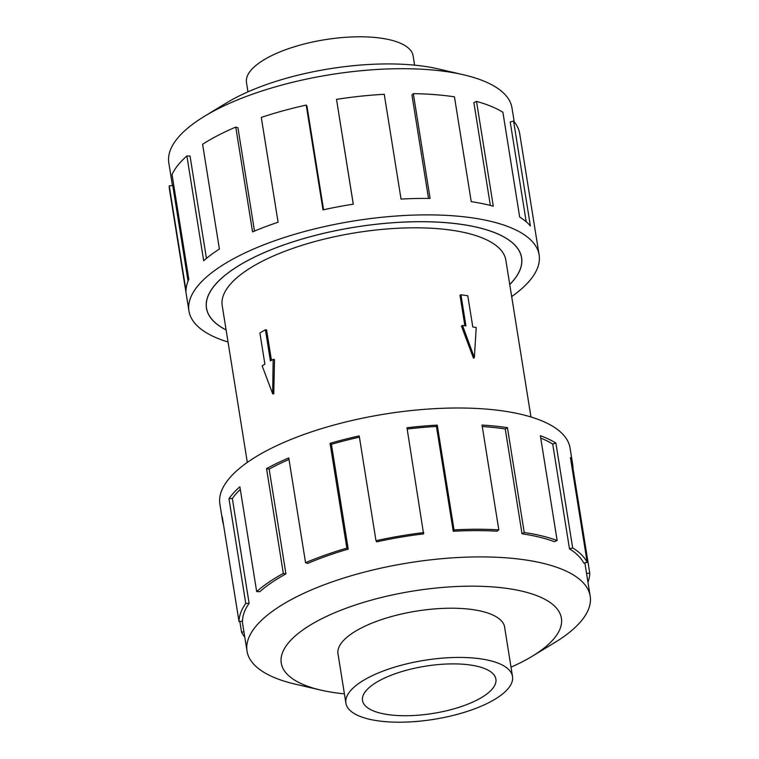 <?xml version="1.0" encoding="UTF-8"?>
<svg xmlns="http://www.w3.org/2000/svg" width="759" height="759" viewBox="0 0 759 759"><rect width="100%" height="100%" fill="white"/><g stroke="black" fill="none" stroke-linecap="round" stroke-linejoin="round"><path stroke-width="1.14" d="M509.744 284.502A159.513 56.508 170.9 0 0 521.547 257.709A159.513 56.508 170.9 0 0 462.848 224.607A159.513 56.508 170.9 0 0 291.836 242.225A159.513 56.508 170.9 0 0 206.524 308.173A159.513 56.508 170.9 0 0 226.106 329.928M530.958 416.976L505.855 260.223A143.631 50.872 170.9 0 0 453 230.413A143.631 50.872 170.9 0 0 299.027 246.277A143.631 50.872 170.9 0 0 222.216 305.659L247.32 462.402M473.464 358.163L461.444 326.038L462.506 325.412L474.356 357.641L473.464 358.163M464.887 325.772L460.001 295.298L460.931 294.748L465.931 325.934L462.506 325.412M274.492 359.519L273.762 393.93L272.652 393.76L273.164 359.32L274.492 359.519M273.164 359.32L270.413 360.952L265.422 329.757L266.58 329.937L271.447 360.335M481.462 658.964A84.372 29.886 170.9 0 0 391.018 668.281A84.372 29.886 170.9 0 0 345.895 703.157A84.372 29.886 170.9 0 0 376.938 720.671A84.372 29.886 170.9 0 0 467.392 711.354A84.372 29.886 170.9 0 0 512.515 676.468A84.372 29.886 170.9 0 0 481.462 658.964M387.365 714.513A67.551 23.927 -9.1 0 1 362.508 700.5A67.551 23.927 -9.1 0 1 398.636 672.569A67.551 23.927 -9.1 0 1 471.045 665.112A67.551 23.927 -9.1 0 1 495.902 679.134A67.551 23.927 -9.1 0 1 459.774 707.056A67.551 23.927 -9.1 0 1 387.365 714.513M247.975 91.839L246.485 82.532A84.372 29.886 -9.1 0 1 291.608 47.646A84.372 29.886 -9.1 0 1 382.062 38.329A84.372 29.886 -9.1 0 1 413.105 55.843L414.594 65.151M504.82 628.461A84.439 29.905 170.9 0 0 504.697 627.266A84.439 29.905 170.9 0 0 473.625 609.743A84.439 29.905 170.9 0 0 383.115 619.069A84.439 29.905 170.9 0 0 337.954 653.973A84.439 29.905 170.9 0 0 338.21 655.15M511.025 667.161A141.857 50.246 170.9 0 0 532.249 656.241L554.478 642.74A173.773 61.555 170.9 0 0 590.179 596.128A173.773 61.555 170.9 0 0 526.243 560.057A173.773 61.555 170.9 0 0 339.956 579.25A173.773 61.555 170.9 0 0 247.017 651.089A173.773 61.555 170.9 0 0 295.488 684.22L320.829 690.102A141.857 50.246 170.9 0 0 333.457 692.502A141.857 50.246 170.9 0 0 344.406 693.849M532.249 656.241A141.857 50.246 170.9 0 0 509.194 588.747A141.857 50.246 170.9 0 0 317.509 620.947A141.857 50.246 170.9 0 0 320.829 690.102M453.246 531.262A173.773 61.555 -9.1 0 1 497.136 531.215L498.824 529.867L482.031 425.068A177.321 62.807 -9.1 0 1 507.439 427.668L524.232 532.476A177.321 62.807 -9.1 0 1 557.144 540.503L540.361 435.694A177.321 62.807 -9.1 0 1 555.882 443.066L572.666 547.875A177.321 62.807 -9.1 0 1 587.2 562.391L570.417 457.582A177.321 62.807 -9.1 0 1 572.684 464.47L570.056 448.019A177.321 62.807 170.9 0 0 504.801 411.217A177.321 62.807 170.9 0 0 314.719 430.799A177.321 62.807 170.9 0 0 219.882 504.099L222.52 520.56A177.321 62.807 -9.1 0 1 222.235 516.775L239.019 621.574L242.529 621.09A173.773 61.555 -9.1 0 1 249.123 603.32L245.755 603.443L228.962 498.635A177.321 62.807 -9.1 0 1 239.882 486.775L256.665 591.574L259.825 591.688A173.773 61.555 -9.1 0 1 285.944 573.899L283.325 573.424L266.542 468.616A177.321 62.807 -9.1 0 1 288.762 457.914L305.554 562.713L307.727 563.406A173.773 61.555 -9.1 0 1 348.21 549.118L346.863 548.131L330.07 443.332A177.321 62.807 -9.1 0 1 359.206 435.913L375.99 540.712L376.758 541.841A173.773 61.555 -9.1 0 1 423.579 533.881L406.985 427.791A177.321 62.807 -9.1 0 1 437.25 425.116L454.034 529.915L453.246 531.262L436.453 426.463A173.773 61.555 170.9 0 0 407.185 429.034M572.684 464.47A177.321 62.807 -9.1 0 1 572.969 468.265L589.752 573.064A177.321 62.807 -9.1 0 1 587.95 582.172M572.666 547.875L569.497 548.861A173.773 61.555 -9.1 0 1 583.747 563.083L587.2 562.391M569.497 548.861L552.713 444.062A173.773 61.555 170.9 0 0 540.74 438.085M524.232 532.476L522.031 533.767A173.773 61.555 -9.1 0 1 554.298 541.632L557.144 540.503M172.435 185.5L168.821 162.872A173.773 61.555 -9.1 0 1 204.522 116.26A173.773 61.555 -9.1 0 1 448.047 71.849A173.773 61.555 -9.1 0 1 463.512 74.78A173.773 61.555 -9.1 0 1 511.983 107.911L514.222 121.857M204.522 116.26L226.751 102.759A141.857 50.246 -9.1 0 1 425.543 66.498A141.857 50.246 -9.1 0 1 438.171 68.898L463.512 74.78M228.042 342.024A177.321 62.807 -9.1 0 1 188.944 310.981A177.321 62.807 -9.1 0 1 283.781 237.681A177.321 62.807 -9.1 0 1 473.872 218.099A177.321 62.807 -9.1 0 1 539.118 254.901A177.321 62.807 -9.1 0 1 511.68 296.598M490.352 205.442L473.882 102.626L476.519 101.421L493.303 206.22A177.321 62.807 170.9 0 0 471.235 201.638L454.451 96.839A177.321 62.807 170.9 0 0 413.323 93.661L430.106 198.46A177.321 62.807 170.9 0 0 401.046 199.086L384.253 94.287A177.321 62.807 170.9 0 0 336.512 99.372L353.296 204.171A177.321 62.807 170.9 0 0 323.002 209.882L306.209 105.074A177.321 62.807 170.9 0 0 261.305 117.427L278.088 222.235A177.321 62.807 170.9 0 0 252.557 231.884L235.774 127.085A177.321 62.807 170.9 0 0 202.596 144.248L219.389 249.056A177.321 62.807 170.9 0 0 203.678 260.745L186.894 155.946A177.321 62.807 170.9 0 0 172.018 174.523L188.811 279.331A177.321 62.807 170.9 0 0 186.031 290.735L169.248 185.936A177.321 62.807 170.9 0 0 169.523 189.731L188.944 310.981M226.116 329.985A159.589 56.527 -9.1 0 1 206.457 308.182A159.589 56.527 -9.1 0 1 291.807 242.206A159.589 56.527 -9.1 0 1 462.886 224.579A159.589 56.527 -9.1 0 1 521.613 257.699A159.589 56.527 -9.1 0 1 509.754 284.559M169.248 185.936L172.748 185.452L188.061 281.039M186.894 155.946L190.044 156.06L206.439 258.392M235.774 127.085L237.947 127.778L254.493 231.068M306.209 105.074L306.978 106.213L323.562 209.75M336.512 99.372L353.258 204.18M413.323 93.661L411.947 95.017L428.512 198.441M526.205 221.77L510.219 121.924L513.596 121.108L530.38 225.916A177.321 62.807 170.9 0 0 519.678 217.036L502.885 112.237A177.321 62.807 170.9 0 0 476.519 101.421M539.118 254.901L519.697 133.641A177.321 62.807 170.9 0 0 513.596 121.108M552.713 444.062L555.882 443.066M572.144 468.379L572.969 468.265M589.752 573.064L586.565 573.5M243.924 631.773L241.58 632.247L239.844 621.46M223.431 524.251A177.321 62.807 -9.1 0 1 222.52 520.56M244.778 637.143A177.321 62.807 -9.1 0 1 241.58 632.247M249.123 603.32L232.339 498.521L228.962 498.635M240.299 489.413A173.773 61.555 170.9 0 0 232.339 498.521M239.019 621.574A177.321 62.807 -9.1 0 1 245.755 603.443M285.944 573.899L269.16 469.1L266.542 468.616M289.008 459.442A173.773 61.555 170.9 0 0 269.16 469.1M256.665 591.574A177.321 62.807 -9.1 0 1 283.325 573.424M348.21 549.118L331.427 444.319L330.07 443.332M359.405 437.165A173.773 61.555 170.9 0 0 331.427 444.319M305.554 562.713A177.321 62.807 -9.1 0 1 346.863 548.131M436.453 426.463L437.25 425.116M375.99 540.712A177.321 62.807 -9.1 0 1 423.769 532.59M522.031 533.767L505.247 428.968A173.773 61.555 170.9 0 0 482.269 426.53M505.247 428.968L507.439 427.668M454.034 529.915A177.321 62.807 -9.1 0 1 498.824 529.867M474.356 357.641L476.216 327.49L472.791 326.968L467.791 295.782L460.931 294.748M265.422 329.757L259.91 333.011L264.9 364.197L262.149 365.829L272.652 393.76M521.281 256.087L521.547 257.709M337.831 652.787L345.895 703.157M590.179 596.128L584.857 562.865M247.017 651.089L242.216 621.128M504.441 626.099L512.515 676.468M206.268 306.541L206.524 308.173"/></g></svg>
